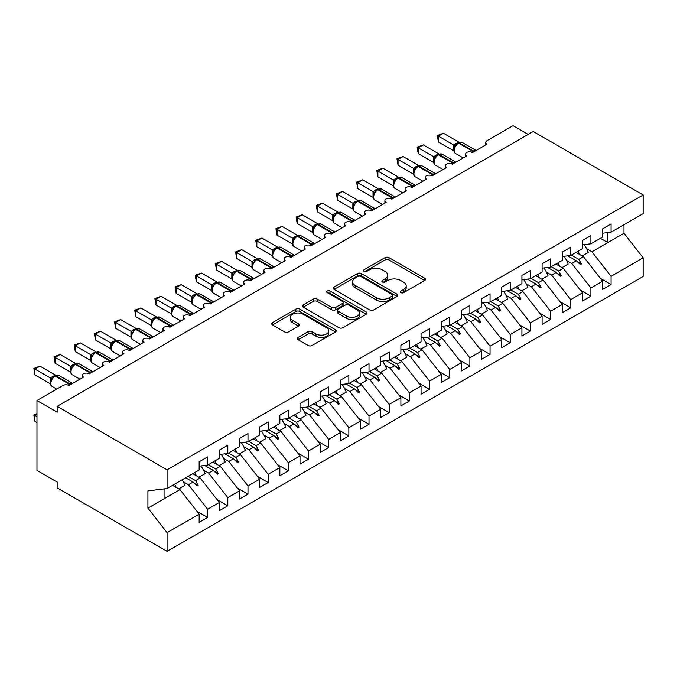 <?xml version="1.0" encoding="UTF-8"?>
<svg xmlns="http://www.w3.org/2000/svg" width="677" height="677" viewBox="0 0 677 677"><rect width="100%" height="100%" fill="white"/><g stroke="black" fill="none" stroke-linecap="round" stroke-linejoin="round"><path stroke-width="1.02" d="M400.835 292.65A1.963 1.134 0 0 0 403.61 292.65L424.648 280.498A2.801 1.616 0 0 0 425.469 279.356A2.801 1.616 0 0 0 424.648 278.213L389.004 257.641A2.801 1.616 0 0 0 385.044 257.641L364.006 269.784A1.963 1.134 0 0 0 363.439 270.58A1.963 1.134 0 0 0 364.006 271.384A1.963 1.134 0 0 0 366.782 271.384L369.507 269.81A8.962 5.171 0 0 1 382.175 269.81L385.145 271.528A8.962 5.171 0 0 1 387.769 275.184A8.962 5.171 0 0 1 385.145 278.839L382.42 280.413A1.963 1.134 0 0 0 381.853 281.217A1.963 1.134 0 0 0 382.42 282.013A1.963 1.134 0 0 0 385.196 282.013L387.921 280.447A8.962 5.171 0 0 1 400.589 280.447L403.56 282.157A8.962 5.171 0 0 1 406.183 285.812A8.962 5.171 0 0 1 403.56 289.477L400.835 291.042A1.963 1.134 0 0 0 400.268 291.846A1.963 1.134 0 0 0 400.835 292.65L400.835 291.042M298.125 337.434A2.801 1.616 0 0 0 297.305 338.576A2.801 1.616 0 0 0 298.125 339.719L308.12 345.49A2.801 1.616 0 0 0 312.08 345.49L335.445 332.001A2.801 1.616 0 0 0 336.266 330.858A2.801 1.616 0 0 0 335.445 329.716L299.809 309.135A2.801 1.616 0 0 0 295.849 309.135L272.484 322.624A2.801 1.616 0 0 0 271.663 323.767A2.801 1.616 0 0 0 272.484 324.909L284.56 331.882A2.801 1.616 0 0 0 288.52 331.882L298.523 326.111A2.801 1.616 0 0 0 299.336 324.968A2.801 1.616 0 0 0 298.523 323.826L292.532 320.365A7.489 4.324 0 0 1 290.34 317.31A7.489 4.324 0 0 1 294.96 313.316A7.489 4.324 0 0 1 303.127 314.255L326.585 327.795A7.489 4.324 0 0 1 328.777 330.858A7.489 4.324 0 0 1 324.156 334.853A7.489 4.324 0 0 1 315.99 333.913L312.08 331.654A2.801 1.616 0 0 0 308.12 331.654L298.125 337.434L298.125 339.719M602.606 233.227L611.077 232.169L643.15 213.653L643.15 194.959L533.214 131.49L57.147 406.335L57.147 412.166L36.973 400.513L62.995 385.492A4.282 2.471 180 0 1 69.046 385.492L83.576 377.106A4.282 2.471 0 0 1 82.323 375.363A4.282 2.471 0 0 1 83.381 373.729A4.282 2.471 180 0 1 89.22 373.848L103.742 365.462A4.282 2.471 0 0 1 102.489 363.71A4.282 2.471 0 0 1 103.547 362.085A4.282 2.471 180 0 1 109.395 362.203L123.916 353.817A4.282 2.471 0 0 1 122.664 352.065A4.282 2.471 0 0 1 123.722 350.441A4.282 2.471 180 0 1 129.569 350.551L144.091 342.164A4.282 2.471 0 0 1 142.839 340.421A4.282 2.471 0 0 1 143.896 338.796A4.282 2.471 180 0 1 149.735 338.906L164.266 330.52A4.282 2.471 0 0 1 163.005 328.777A4.282 2.471 0 0 1 164.071 327.152A4.282 2.471 180 0 1 169.91 327.262L184.432 318.875A4.282 2.471 0 0 1 183.179 317.132A4.282 2.471 0 0 1 184.237 315.499A4.282 2.471 180 0 1 190.085 315.617L204.606 307.231A4.282 2.471 0 0 1 203.354 305.479A4.282 2.471 0 0 1 204.412 303.855A4.282 2.471 180 0 1 210.251 303.965L224.781 295.587A4.282 2.471 0 0 1 223.528 293.835A4.282 2.471 0 0 1 224.586 292.21A4.282 2.471 180 0 1 230.425 292.32L244.947 283.934A4.282 2.471 0 0 1 243.695 282.191A4.282 2.471 0 0 1 244.752 280.566A4.282 2.471 180 0 1 250.6 280.676L265.122 272.289A4.282 2.471 0 0 1 263.869 270.546A4.282 2.471 0 0 1 264.927 268.913A4.282 2.471 180 0 1 270.775 269.031L285.296 260.645A4.282 2.471 0 0 1 284.044 258.893A4.282 2.471 0 0 1 285.102 257.268A4.282 2.471 180 0 1 290.941 257.387L305.471 249.001A4.282 2.471 0 0 1 304.21 247.249A4.282 2.471 0 0 1 305.276 245.624A4.282 2.471 180 0 1 311.115 245.734L325.637 237.348A4.282 2.471 0 0 1 324.385 235.604A4.282 2.471 0 0 1 325.442 233.98A4.282 2.471 180 0 1 331.29 234.09L345.812 225.703A4.282 2.471 0 0 1 344.559 223.96A4.282 2.471 0 0 1 345.617 222.335A4.282 2.471 180 0 1 351.456 222.445L365.986 214.059A4.282 2.471 0 0 1 364.734 212.316A4.282 2.471 0 0 1 365.792 210.682A4.282 2.471 180 0 1 371.631 210.801L386.152 202.415A4.282 2.471 0 0 1 384.9 200.663A4.282 2.471 0 0 1 385.958 199.038A4.282 2.471 180 0 1 391.805 199.148L406.327 190.77A4.282 2.471 0 0 1 405.074 189.018A4.282 2.471 0 0 1 406.132 187.394A4.282 2.471 180 0 1 411.98 187.504L426.502 179.117A4.282 2.471 0 0 1 425.249 177.374A4.282 2.471 0 0 1 426.307 175.749A4.282 2.471 180 0 1 432.146 175.859L446.676 167.473A4.282 2.471 0 0 1 445.424 165.73A4.282 2.471 0 0 1 446.481 164.096A4.282 2.471 180 0 1 452.321 164.215L466.842 155.828A4.282 2.471 0 0 1 465.59 154.077A4.282 2.471 0 0 1 466.648 152.452A4.282 2.471 180 0 1 472.495 152.562L487.017 144.184A4.282 2.471 0 0 1 485.764 142.432A4.282 2.471 0 0 1 487.017 140.689L513.039 125.66L528.17 134.401M643.15 194.959L167.084 469.813L57.147 406.335M369.701 309.939A2.801 1.616 0 0 0 373.662 309.939L397.027 296.45A2.801 1.616 0 0 0 397.848 295.307A2.801 1.616 0 0 0 397.027 294.165L361.383 273.584A2.801 1.616 0 0 0 357.422 273.584L334.057 287.073A2.801 1.616 0 0 0 333.245 288.216A2.801 1.616 0 0 0 334.057 289.358L369.701 309.939M328.015 293.073A1.963 1.134 0 0 1 330.004 293.344L330.004 291.017L366.24 311.936A2.801 1.616 0 0 1 367.061 313.079A2.801 1.616 0 0 1 366.24 314.221L342.875 327.71A2.801 1.616 0 0 1 338.915 327.71L303.271 307.138L303.271 304.853A2.801 1.616 0 0 0 302.45 305.996A2.801 1.616 0 0 0 303.271 307.138M303.271 304.853L313.273 299.073A2.801 1.616 0 0 1 317.234 299.073L331.688 307.426A2.801 1.616 0 0 0 335.648 307.426L342.274 303.592A2.801 1.616 0 0 0 343.095 302.45A2.801 1.616 0 0 0 342.274 301.307L327.228 292.616A1.963 1.134 0 0 1 326.652 291.821A1.963 1.134 0 0 1 327.863 290.772A1.963 1.134 0 0 1 330.004 291.017M167.084 469.813L167.084 488.506L199.156 469.99L199.156 461.773L207.636 456.882L207.636 465.099L199.156 466.148M196.922 511.262L207.636 517.448L207.636 509.239L219.331 502.478L200.172 477.962L192.759 473.688M183.272 481.719L188.468 484.724L207.636 509.239M207.636 465.099L219.331 458.337L219.331 450.129L227.802 445.238L227.802 453.446L219.331 454.504M217.089 499.618L227.802 505.804L227.802 497.587L239.506 490.833L220.338 466.318L212.925 462.036M203.439 470.066L208.643 473.071L227.802 497.587M227.802 453.446L239.506 446.693L239.506 438.484L247.977 433.593L247.977 441.802L239.506 442.86M237.263 487.965L247.977 494.151L247.977 485.942L259.68 479.189L240.513 454.673L233.1 450.391M223.613 458.422L228.809 461.426L247.977 485.942M247.977 441.802L259.68 435.049L259.68 426.84L268.151 421.949L268.151 430.157L259.68 431.215M257.438 476.32L268.151 482.506L268.151 474.298L279.846 467.545L260.687 443.029L253.274 438.747M243.788 446.778L248.984 449.782L268.151 474.298M268.151 430.157L279.846 423.404L279.846 415.187L288.317 410.296L288.317 418.513L279.846 419.562M277.612 464.676L288.317 470.862L288.317 462.653L300.021 455.892L280.853 431.376L273.44 427.102M263.954 435.133L269.158 438.137L288.317 462.653M288.317 418.513L300.021 411.751L300.021 403.543L308.492 398.651L308.492 406.86L300.021 407.918M297.778 453.031L308.492 459.218L308.492 451L320.196 444.247L301.028 419.732L293.615 415.45M284.128 423.489L289.333 426.485L308.492 451M308.492 406.86L320.196 400.107L320.196 391.898L328.667 387.007L328.667 395.216L320.196 396.273M317.953 441.387L328.667 447.565L328.667 439.356L340.362 432.603L321.203 408.087L313.789 403.805M304.303 411.836L309.499 414.84L328.667 439.356M328.667 395.216L340.362 388.463L340.362 380.254L348.841 375.363L348.841 383.571L340.362 384.629M338.128 429.734L348.841 435.92L348.841 427.712L360.536 420.959L341.377 396.443L333.964 392.161M324.478 400.192L329.674 403.196L348.841 427.712M348.841 383.571L360.536 376.818L360.536 368.601L369.007 363.71L369.007 371.927L360.536 372.976M358.294 418.09L369.007 424.276L369.007 416.067L380.711 409.306L361.543 384.798L354.13 380.516M344.644 388.547L349.848 391.551L369.007 416.067M369.007 371.927L380.711 365.174L380.711 356.957L389.182 352.065L389.182 360.274L380.711 361.332M378.468 406.445L389.182 412.632L389.182 404.414L400.886 397.661L381.718 373.145L374.305 368.863M364.818 376.903L370.014 379.899L389.182 404.414M389.182 360.274L400.886 353.521L400.886 345.312L409.357 340.421L409.357 348.63L400.886 349.687M398.643 394.801L409.357 400.979L409.357 392.77L421.052 386.017L401.893 361.501L394.479 357.219M384.993 365.25L390.189 368.254L409.357 392.77M409.357 348.63L421.052 341.877L421.052 333.668L429.523 328.777L429.523 336.985L421.052 338.043M418.818 383.148L429.523 389.334L429.523 381.126L441.226 374.373L422.059 349.857L414.646 345.575M405.159 353.606L410.364 356.61L429.523 381.126M429.523 336.985L441.226 330.232L441.226 322.024L449.697 317.132L449.697 325.341L441.226 326.399M438.984 371.504L449.697 377.69L449.697 369.481L461.401 362.728L442.233 338.212L434.82 333.93M425.334 341.961L430.538 344.965L449.697 369.481M449.697 325.341L461.401 318.588L461.401 310.371L469.872 305.479L469.872 313.696L461.401 314.746M459.158 359.859L469.872 366.045L469.872 357.837L481.567 351.075L462.408 326.559L454.995 322.286M445.508 330.317L450.704 333.321L469.872 357.837M469.872 313.696L481.567 306.935L481.567 298.726L490.046 293.835L490.046 302.044L481.567 303.101M479.333 348.215L490.046 354.401L490.046 346.184L501.742 339.431L482.583 314.915L475.169 310.633M465.683 318.672L470.879 321.668L490.046 346.184M490.046 302.044L501.742 295.29L501.742 287.082L510.213 282.191L510.213 290.399L501.742 291.457M499.499 336.571L510.213 342.748L510.213 334.54L521.916 327.786L502.749 303.271L495.336 298.989M485.849 307.019L491.053 310.024L510.213 334.54M510.213 290.399L521.916 283.646L521.916 275.437L530.387 270.546L530.387 278.755L521.916 279.813M519.674 324.918L530.387 331.104L530.387 322.895L542.091 316.142L522.923 291.626L515.51 287.344M506.024 295.375L511.22 298.379L530.387 322.895M530.387 278.755L542.091 272.002L542.091 263.785L550.562 258.893L550.562 267.11L542.091 268.16M539.848 313.273L550.562 319.459L550.562 311.251L562.257 304.489L543.098 279.973L535.685 275.7M526.198 283.731L531.394 286.735L550.562 311.251M550.562 267.11L562.257 260.349L562.257 252.14L570.728 247.249L570.728 255.457L562.257 256.515M560.023 301.629L570.728 307.815L570.728 299.598L582.432 292.845L563.264 268.329L555.851 264.047M546.364 272.086L551.569 275.082L570.728 299.598M570.728 255.457L582.432 248.704L582.432 240.496L590.903 235.604L590.903 243.813L582.432 244.871M580.189 289.984L590.903 296.162L590.903 287.953L602.606 281.2L602.606 289.409L611.077 284.518L611.077 276.309L643.15 257.793L643.15 276.487L167.084 551.34L57.147 487.863L57.147 482.041L36.973 470.397L36.973 400.513M566.539 260.433L571.743 263.438L590.903 287.953M611.077 232.169L611.077 223.96L602.606 228.851L602.606 237.06L590.903 243.813M600.364 278.332L611.077 284.518M586.714 248.789L591.91 251.793L611.077 276.309M167.084 488.506L147.924 490.893L147.924 508.131L179.997 489.615L172.584 485.333M179.997 489.615L199.156 514.131L199.156 522.339L207.636 517.448M227.802 505.804L219.331 510.695L219.331 502.478M247.977 494.151L239.506 499.042L239.506 490.833M268.151 482.506L259.68 487.398L259.68 479.189M288.317 470.862L279.846 475.753L279.846 467.545M308.492 459.218L300.021 464.109L300.021 455.892M328.667 447.565L320.196 452.456L320.196 444.247M348.841 435.92L340.362 440.812L340.362 432.603M369.007 424.276L360.536 429.167L360.536 420.959M389.182 412.632L380.711 417.523L380.711 409.306M409.357 400.979L400.886 405.878L400.886 397.661M429.523 389.334L421.052 394.226L421.052 386.017M449.697 377.69L441.226 382.581L441.226 374.373M469.872 366.045L461.401 370.937L461.401 362.728M490.046 354.401L481.567 359.292L481.567 351.075M510.213 342.748L501.742 347.639L501.742 339.431M530.387 331.104L521.916 335.995L521.916 327.786M550.562 319.459L542.091 324.351L542.091 316.142M570.728 307.815L562.257 312.706L562.257 304.489M590.903 296.162L582.432 301.053L582.432 292.845M147.924 508.131L167.084 532.647L199.156 514.131M167.084 532.647L167.084 551.34M188.468 484.724L193.08 482.058L197.134 485.874L198.141 485.299L195.56 480.628L200.172 477.962M188.147 476.346L195.56 480.628M185.667 477.776L193.08 482.058M208.643 473.071L213.255 470.413L217.309 474.23L218.316 473.646L215.726 468.983L220.338 466.318M208.313 464.701L215.726 468.983M204.682 465.463L213.255 470.413M228.809 461.426L233.421 458.761L237.475 462.586L238.482 462.002L235.901 457.33L240.513 454.673M228.487 453.057L235.901 457.33M224.857 453.818L233.421 458.761M248.984 449.782L253.596 447.116L257.649 450.941L258.656 450.357L256.075 445.686L260.687 443.029M248.662 441.404L256.075 445.686M245.023 442.174L253.596 447.116M269.158 438.137L273.77 435.472L277.824 439.297L278.831 438.713L276.25 434.042L280.853 431.376M268.828 429.76L276.25 434.042M265.198 430.521L273.77 435.472M289.333 426.485L293.945 423.827L297.99 427.644L299.006 427.069L296.416 422.397L301.028 419.732M289.003 418.115L296.416 422.397M285.372 418.877L293.945 423.827M309.499 414.84L314.111 412.183L318.165 416L319.172 415.416L316.591 410.753L321.203 408.087M309.177 406.471L316.591 410.753M305.539 407.232L314.111 412.183M329.674 403.196L334.286 400.53L338.339 404.355L339.346 403.771L336.765 399.1L341.377 396.443M329.352 394.826L336.765 399.1M325.713 395.588L334.286 400.53M349.848 391.551L354.46 388.886L358.514 392.711L359.521 392.127L356.931 387.456L361.543 384.798M349.518 383.174L356.931 387.456M345.888 383.935L354.46 388.886M370.014 379.899L374.626 377.241L378.68 381.058L379.687 380.482L377.106 375.811L381.718 373.145M369.693 371.529L377.106 375.811M366.062 372.291L374.626 377.241M390.189 368.254L394.801 365.597L398.855 369.414L399.862 368.83L397.281 364.167L401.893 361.501M389.867 359.885L397.281 364.167M386.228 360.646L394.801 365.597M410.364 356.61L414.976 353.944L419.029 357.769L420.036 357.185L417.455 352.514L422.059 349.857M410.034 348.24L417.455 352.514M406.403 349.002L414.976 353.944M430.538 344.965L435.15 342.3L439.195 346.125L440.211 345.541L437.621 340.87L442.233 338.212M430.208 336.587L437.621 340.87M426.578 337.349L435.15 342.3M450.704 333.321L455.316 330.655L459.37 334.48L460.377 333.896L457.796 329.225L462.408 326.559M450.383 324.943L457.796 329.225M446.752 325.705L455.316 330.655M470.879 321.668L475.491 319.011L479.544 322.827L480.552 322.244L477.97 317.581L482.583 314.915M470.557 313.299L477.97 317.581M466.918 314.06L475.491 319.011M491.053 310.024L495.666 307.366L499.719 311.183L500.726 310.599L498.137 305.936L502.749 303.271M490.723 301.654L498.137 305.936M487.093 302.416L495.666 307.366M511.22 298.379L515.832 295.714L519.885 299.539L520.892 298.955L518.311 294.283L522.923 291.626M510.898 290.01L518.311 294.283M507.268 290.772L515.832 295.714M531.394 286.735L536.006 284.069L540.06 287.894L541.067 287.31L538.486 282.639L543.098 279.973M531.073 278.357L538.486 282.639M527.434 279.119L536.006 284.069M551.569 275.082L556.181 272.425L560.234 276.241L561.241 275.666L558.66 270.995L563.264 268.329M551.247 266.713L558.66 270.995M547.608 267.474L556.181 272.425M571.743 263.438L576.355 260.78L580.401 264.597L581.416 264.013L578.827 259.35L583.439 256.685L602.606 281.2M571.413 255.068L578.827 259.35M583.439 256.685L576.025 252.403M567.783 255.83L576.355 260.78M591.91 251.793L623.982 233.277L643.15 257.793M600.431 238.312L607.844 242.594L607.844 232.575M623.982 224.713L623.982 233.277M164.062 498.814L164.062 488.879M577.219 261.593L581.416 264.013M557.044 273.237L561.241 275.666M536.878 284.89L541.067 287.31M516.703 296.534L520.892 298.955M496.529 308.179L500.726 310.599M476.354 319.823L480.552 322.244M456.188 331.476L460.377 333.896M436.013 343.121L440.211 345.541M415.839 354.765L420.036 357.185M395.673 366.409L399.862 368.83M375.498 378.054L379.687 380.482M355.323 389.707L359.521 392.127M335.149 401.351L339.346 403.771M314.983 412.995L319.172 415.416M294.808 424.64L299.006 427.069M274.634 436.293L278.831 438.713M254.467 447.937L258.656 450.357M234.293 459.581L238.482 462.002M214.118 471.226L218.316 473.646M193.944 482.87L198.141 485.299M401.622 292.921L403.56 291.804A8.962 5.171 0 0 0 406.183 288.148L406.183 285.812M387.769 275.184L387.769 277.511A8.962 5.171 0 0 1 385.145 281.175L383.207 282.292M424.614 280.523L389.004 259.968A2.801 1.616 0 0 0 385.044 259.968L364.793 271.663M396.993 296.467L361.383 275.911A2.801 1.616 0 0 0 357.422 275.911L334.099 289.384M392.076 296.103A1.963 1.134 0 0 0 392.652 295.307A1.963 1.134 0 0 0 392.076 294.503L360.79 276.444A1.963 1.134 0 0 0 358.023 276.444L355.146 278.103A8.962 5.171 0 0 0 352.522 281.759A8.962 5.171 0 0 0 355.146 285.415L376.53 297.762A8.962 5.171 0 0 0 389.207 297.762L392.076 296.103L392.076 298.43A1.963 1.134 0 0 0 392.652 297.635L392.652 295.307M352.522 281.759L352.522 284.086A8.962 5.171 0 0 0 355.146 287.742L355.146 285.415M392.076 298.43L389.207 300.089A8.962 5.171 0 0 1 376.53 300.089L355.146 287.742M303.313 307.155L313.273 301.409L313.273 299.073M343.095 302.45L343.095 304.777A2.801 1.616 0 0 1 342.274 305.919L335.648 309.753A2.801 1.616 0 0 1 331.688 309.753L317.234 301.409A2.801 1.616 0 0 0 313.273 301.409M330.004 293.344L366.198 314.246M346.683 316.083A7.489 4.324 0 0 0 354.85 317.022A7.489 4.324 0 0 0 359.47 313.019A7.489 4.324 0 0 0 357.278 309.964L349.01 305.192A2.801 1.616 0 0 0 345.05 305.192L338.415 309.025A2.801 1.616 0 0 0 337.595 310.168A2.801 1.616 0 0 0 338.415 311.31L346.683 316.083L346.683 318.41A7.489 4.324 0 0 0 354.85 319.349A7.489 4.324 0 0 0 359.47 315.355L359.47 313.019M337.595 310.168L337.595 312.495A2.801 1.616 0 0 0 338.415 313.637L338.415 311.31M346.683 318.41L338.415 313.637M328.777 330.858L328.777 333.186A7.489 4.324 0 0 1 324.156 337.18A7.489 4.324 0 0 1 315.99 336.241L312.08 333.989A2.801 1.616 0 0 0 308.12 333.989L298.159 339.736M290.34 317.31L290.34 319.637A7.489 4.324 0 0 0 292.532 322.701L292.532 320.365M298.481 326.136L292.532 322.701M335.411 332.018L299.809 311.462A2.801 1.616 0 0 0 295.849 311.462L272.518 324.935M438.4 141.967L437.291 135.502L438.4 136.145L443.443 133.234L458.845 142.119L453.802 145.039L438.4 136.145L438.4 141.967L453.708 150.81L453.708 144.98M458.515 142.745L462.298 142.508A6.135 3.537 120 0 0 459.226 142.813A1.43 0.821 -120 0 0 458.515 142.745L457.914 143.092A1.43 0.821 60 0 0 457.72 143.296L454.479 147.231A3.14 2.276 18 0 0 453.7 145.022M455.477 146.122L453.802 145.039M437.291 135.502L443.443 133.234M577.98 251.277A22.823 13.176 60 0 1 579.681 254.518M584.251 244.642A22.823 13.176 60 0 1 588.338 252.411L582.186 255.957M557.806 262.921A22.823 13.176 60 0 1 559.507 266.163M564.085 256.287A22.823 13.176 60 0 1 568.164 264.055L562.012 267.61M556.096 263.912A19.396 11.196 60 0 1 556.342 264.335M537.64 274.566A22.823 13.176 60 0 1 539.341 277.807M543.91 267.94A22.823 13.176 60 0 1 547.998 275.7L541.845 279.254M535.922 275.556A19.396 11.196 60 0 1 536.167 275.979M517.465 286.219A22.823 13.176 60 0 1 519.166 289.451M523.736 279.584A22.823 13.176 60 0 1 527.823 287.344L521.671 290.898M515.756 287.2A19.396 11.196 60 0 1 515.992 287.623M497.29 297.863A22.823 13.176 60 0 1 498.991 301.104M503.561 291.228A22.823 13.176 60 0 1 507.648 298.997L501.496 302.543M418.234 153.611L417.125 147.154L418.234 147.789L423.269 144.878L438.671 153.772L433.627 156.683L418.234 147.789L418.234 153.611L433.542 162.455L433.542 156.632M438.341 154.39L442.123 154.153A6.135 3.537 120 0 0 439.06 154.458A1.43 0.821 -120 0 0 438.341 154.39L437.74 154.737A1.43 0.821 60 0 0 437.545 154.94L434.304 158.875A3.14 2.276 18 0 0 433.525 156.666M435.303 157.766L433.627 156.683M417.125 147.154L423.269 144.878M398.059 165.264L396.95 158.799L398.059 159.433L403.103 156.522L418.504 165.416L413.452 168.328L398.059 159.433L398.059 165.264L413.368 174.099L413.368 168.277M418.174 166.034L421.949 165.797A6.135 3.537 120 0 0 418.885 166.102A1.43 0.821 -120 0 0 418.174 166.034L417.565 166.381A1.43 0.821 60 0 0 417.37 166.584L414.138 170.528C413.114 173.676 413.478 175.758 415.213 176.773L422.888 181.208M415.136 169.411L413.452 168.328M396.95 158.799L403.103 156.522M377.884 176.909L376.776 170.443L377.884 171.086L382.928 168.175L398.33 177.061L393.286 179.972L377.884 171.086L377.884 176.909L393.193 185.743L393.193 179.921M398 177.679L401.783 177.45A6.135 3.537 120 0 0 398.711 177.755A1.43 0.821 -120 0 0 398 177.679L397.399 178.034A1.43 0.821 60 0 0 397.204 178.229L393.963 182.172C392.948 185.32 393.303 187.402 395.038 188.418L402.713 192.852M394.962 181.055L393.286 179.972M376.776 170.443L382.928 168.175M357.71 188.553L356.601 182.088L357.71 182.731L362.754 179.82L378.155 188.705L373.112 191.625L357.71 182.731L357.71 188.553L373.019 197.388L373.019 191.566M377.825 189.323L381.608 189.095A6.135 3.537 120 0 0 378.545 189.399A1.43 0.821 -120 0 0 377.825 189.323L377.224 189.678A1.43 0.821 60 0 0 377.03 189.882L373.789 193.817A3.14 2.276 18 0 0 373.01 191.608M374.787 192.708L373.112 191.625M356.601 182.088L362.754 179.82M477.124 309.507A22.823 13.176 60 0 1 478.825 312.749M483.395 302.873A22.823 13.176 60 0 1 487.474 310.641L481.322 314.196M475.406 310.498A19.396 11.196 60 0 1 475.652 310.921M337.544 200.197L336.435 193.74L337.544 194.375L342.587 191.464L357.989 200.358L352.937 203.269L337.544 194.375L337.544 200.197L352.852 209.041L352.852 203.218M357.659 200.976L361.433 200.739A6.135 3.537 120 0 0 358.37 201.044A1.43 0.821 -120 0 0 357.659 200.976L357.05 201.323A1.43 0.821 60 0 0 356.855 201.526L353.614 205.461A3.14 2.276 18 0 0 352.835 203.252M354.613 204.352L352.937 203.269M336.435 193.74L342.587 191.464M456.95 321.152A22.823 13.176 60 0 1 458.651 324.393M463.22 314.526A22.823 13.176 60 0 1 467.308 322.286L461.155 325.84M455.24 322.142A19.396 11.196 60 0 1 455.477 322.565M317.369 211.85L316.261 205.385L317.369 206.02L322.413 203.108L337.815 212.003L332.771 214.914L317.369 206.02L317.369 211.85L332.678 220.685L332.678 214.863M337.484 212.62L341.267 212.383A6.135 3.537 120 0 0 338.195 212.688A1.43 0.821 -120 0 0 337.484 212.62L336.875 212.967A1.43 0.821 60 0 0 336.681 213.17L333.448 217.105C332.432 220.262 332.788 222.344 334.523 223.359L342.198 227.794M334.446 215.997L332.771 214.914M316.261 205.385L322.413 203.108M436.775 332.796A22.823 13.176 60 0 1 438.476 336.037M443.046 326.17A22.823 13.176 60 0 1 447.133 333.93L440.981 337.484M435.066 333.786A19.396 11.196 60 0 1 435.311 334.21M297.195 223.495L296.086 217.029L297.195 217.672L302.238 214.761L317.64 223.647L312.596 226.558L297.195 217.672L297.195 223.495L312.503 232.329L312.503 226.507M317.31 224.265L321.093 224.036A6.135 3.537 120 0 0 318.021 224.332A1.43 0.821 -120 0 0 317.31 224.265L316.709 224.612A1.43 0.821 60 0 0 316.514 224.815L313.273 228.758C312.258 231.906 312.613 233.988 314.356 235.004L322.024 239.438M314.272 227.641L312.596 226.558M296.086 217.029L302.238 214.761M416.6 344.449A22.823 13.176 60 0 1 418.301 347.682M422.88 337.815A22.823 13.176 60 0 1 426.959 345.583L420.806 349.129M414.891 345.431A19.396 11.196 60 0 1 415.136 345.854M277.028 235.139L275.92 228.674L277.028 229.317L282.064 226.406L297.465 235.291L292.422 238.211L277.028 229.317L277.028 235.139L292.337 243.974L292.337 238.152M297.135 235.909L300.918 235.681A6.135 3.537 120 0 0 297.855 235.985A1.43 0.821 -120 0 0 297.135 235.909L296.534 236.265A1.43 0.821 60 0 0 296.34 236.468L293.099 240.403A3.14 2.276 18 0 0 292.32 238.194M294.097 239.294L292.422 238.211M275.92 228.674L282.064 226.406M396.434 356.094A22.823 13.176 60 0 1 398.135 359.335M402.705 349.459A22.823 13.176 60 0 1 406.792 357.228L400.64 360.773M256.854 246.783L255.745 240.318L256.854 240.961L261.897 238.05L277.299 246.936L272.247 249.855L256.854 240.961L256.854 246.783L272.162 255.627L272.162 249.796M276.969 247.562L280.743 247.325A6.135 3.537 120 0 0 277.68 247.63A1.43 0.821 -120 0 0 276.969 247.562L276.36 247.909A1.43 0.821 60 0 0 276.165 248.112L272.924 252.047A3.14 2.276 18 0 0 272.146 249.838M273.931 250.939L272.247 249.855M255.745 240.318L261.897 238.05M376.26 367.738A22.823 13.176 60 0 1 377.961 370.979M382.53 361.103A22.823 13.176 60 0 1 386.618 368.872L380.466 372.426M374.55 368.728A19.396 11.196 60 0 1 374.787 369.151M236.679 258.428L235.571 251.971L236.679 252.606L241.723 249.695L257.125 258.589L252.081 261.5L236.679 252.606L236.679 258.428L251.988 267.271L251.988 261.449M256.795 259.206L260.577 258.969A6.135 3.537 120 0 0 257.505 259.274A1.43 0.821 -120 0 0 256.795 259.206L256.194 259.553A1.43 0.821 60 0 0 255.999 259.756L252.758 263.692C251.742 266.84 252.098 268.93 253.833 269.945L261.508 274.38M253.757 262.583L252.081 261.5M235.571 251.971L241.723 249.695M356.085 379.382A22.823 13.176 60 0 1 357.786 382.623M362.356 372.756A22.823 13.176 60 0 1 366.443 380.516L360.291 384.071M354.376 380.372A19.396 11.196 60 0 1 354.621 380.796M216.505 270.081L215.396 263.615L216.505 264.258L221.548 261.339L236.95 270.233L231.906 273.144L216.505 264.258L216.505 270.081L231.813 278.916L231.813 273.093M236.62 270.851L240.403 270.622A6.135 3.537 120 0 0 237.339 270.918A1.43 0.821 -120 0 0 236.62 270.851L236.019 271.198A1.43 0.821 60 0 0 235.824 271.401L232.583 275.344C231.568 278.492 231.932 280.574 233.667 281.59L241.342 286.024M233.582 274.227L231.906 273.144M215.396 263.615L221.548 261.339M335.919 391.035A22.823 13.176 60 0 1 337.62 394.268M342.19 384.401A22.823 13.176 60 0 1 346.269 392.161L340.116 395.715M334.201 392.017A19.396 11.196 60 0 1 334.446 392.44M196.338 281.725L195.23 275.26L196.338 275.903L201.382 272.992L216.784 281.877L211.732 284.789L196.338 275.903L196.338 281.725L211.647 290.56L211.647 284.738M216.454 282.495L220.228 282.267A6.135 3.537 120 0 0 217.165 282.571A1.43 0.821 -120 0 0 216.454 282.495L215.845 282.851A1.43 0.821 60 0 0 215.65 283.045L212.409 286.989A3.14 2.276 18 0 0 211.63 284.78M213.407 285.872L211.732 284.789M195.23 275.26L201.382 272.992M315.744 402.68A22.823 13.176 60 0 1 317.445 405.921M322.015 396.045A22.823 13.176 60 0 1 326.102 403.814L319.95 407.359M176.164 293.369L175.055 286.904L176.164 287.547L181.208 284.636L196.609 293.522L191.557 296.441L176.164 287.547L176.164 293.369L191.473 302.204L191.473 296.382M196.279 294.148L200.062 293.911A6.135 3.537 120 0 0 196.99 294.216A1.43 0.821 -120 0 0 196.279 294.148L195.67 294.495A1.43 0.821 60 0 0 195.475 294.698L192.243 298.633A3.14 2.276 18 0 0 191.456 296.424M193.241 297.525L191.557 296.441M175.055 286.904L181.208 284.636M295.57 414.324A22.823 13.176 60 0 1 297.271 417.565M301.84 407.689A22.823 13.176 60 0 1 305.928 415.458L299.776 419.012M293.86 415.314A19.396 11.196 60 0 1 294.106 415.737M155.989 305.014L154.881 298.557L155.989 299.192L161.033 296.281L176.435 305.175L171.391 308.086L155.989 299.192L155.989 305.014L171.298 313.857L171.298 308.035M176.105 305.792L179.887 305.555A6.135 3.537 120 0 0 176.815 305.86A1.43 0.821 -120 0 0 176.105 305.792L175.504 306.139A1.43 0.821 60 0 0 175.309 306.342L172.068 310.278C171.053 313.426 171.408 315.516 173.151 316.531L180.818 320.957M173.067 309.169L171.391 308.086M154.881 298.557L161.033 296.281M275.395 425.968A22.823 13.176 60 0 1 277.096 429.21M281.674 419.342A22.823 13.176 60 0 1 285.753 427.102L279.601 430.657M273.686 426.959A19.396 11.196 60 0 1 273.931 427.382M135.823 316.667L134.715 310.201L135.823 310.836L140.858 307.925L156.26 316.819L151.216 319.73L135.823 310.836L135.823 316.667L151.132 325.502L151.132 319.679M155.93 317.437L159.713 317.2A6.135 3.537 120 0 0 156.649 317.505A1.43 0.821 -120 0 0 155.93 317.437L155.329 317.784A1.43 0.821 60 0 0 155.135 317.987L151.893 321.922C150.878 325.078 151.242 327.16 152.977 328.176L160.652 332.61M152.892 320.813L151.216 319.73M134.715 310.201L140.858 307.925M255.229 437.613A22.823 13.176 60 0 1 256.93 440.854M261.5 430.987A22.823 13.176 60 0 1 265.587 438.747L259.435 442.301M253.511 438.603A19.396 11.196 60 0 1 253.757 439.026M115.649 328.311L114.54 321.846L115.649 322.489L120.692 319.578L136.094 328.463L131.042 331.375L115.649 322.489L115.649 328.311L130.957 337.146L130.957 331.324M135.764 329.081L139.538 328.853A6.135 3.537 120 0 0 136.475 329.157A1.43 0.821 -120 0 0 135.764 329.081L135.155 329.428A1.43 0.821 60 0 0 134.96 329.631L131.719 333.575A3.14 2.276 18 0 0 130.94 331.366M132.726 332.458L131.042 331.375M114.54 321.846L120.692 319.578M235.054 449.266A22.823 13.176 60 0 1 236.755 452.498M241.325 442.631A22.823 13.176 60 0 1 245.412 450.4L239.26 453.945M233.345 450.247A19.396 11.196 60 0 1 233.582 450.67M95.474 339.956L94.365 333.49L95.474 334.133L100.518 331.222L115.919 340.108L110.876 343.027L95.474 334.133L95.474 339.956L110.783 348.79L110.783 342.968M115.589 340.726L119.372 340.497A6.135 3.537 120 0 0 116.3 340.802A1.43 0.821 -120 0 0 115.589 340.726L114.988 341.081A1.43 0.821 60 0 0 114.794 341.284L111.553 345.219A3.14 2.276 18 0 0 110.774 343.011M112.551 344.111L110.876 343.027M94.365 333.49L100.518 331.222M214.88 460.91A22.823 13.176 60 0 1 216.581 464.151M221.151 454.275A22.823 13.176 60 0 1 225.238 462.044L219.086 465.598M75.299 351.6L74.191 345.135L75.299 345.778L80.343 342.867L95.745 351.761L90.701 354.672L75.299 345.778L75.299 351.6L90.608 360.443L90.608 354.621M95.415 352.378L99.197 352.142A6.135 3.537 120 0 0 96.134 352.446A1.43 0.821 -120 0 0 95.415 352.378L94.814 352.725A1.43 0.821 60 0 0 94.619 352.929L91.378 356.864C90.363 360.012 90.726 362.093 92.461 363.117L100.137 367.543M92.377 355.755L90.701 354.672M74.191 345.135L80.343 342.867M194.714 472.554A22.823 13.176 60 0 1 196.415 475.796M200.984 465.92A22.823 13.176 60 0 1 205.063 473.688L198.911 477.243M192.996 473.545A19.396 11.196 60 0 1 193.241 473.968M55.133 363.244L54.025 356.787L55.133 357.422L60.177 354.511L75.579 363.405L70.526 366.316L55.133 357.422L55.133 363.244L70.442 372.088L70.442 366.265M75.249 364.023L79.023 363.786A6.135 3.537 120 0 0 75.959 364.091A1.43 0.821 -120 0 0 75.249 364.023L74.639 364.37A1.43 0.821 60 0 0 74.445 364.573L71.203 368.508C70.188 371.656 70.552 373.746 72.287 374.762L79.962 379.196M72.202 367.399L70.526 366.316M54.025 356.787L60.177 354.511M36.973 414.493L34.959 415.661L36.973 416.82M34.959 421.483L33.85 415.018L34.959 415.661L34.959 421.483L36.973 422.643M33.85 415.018L36.973 413.554M174.539 484.199A22.823 13.176 60 0 1 176.24 487.44M182.206 479.773A22.823 13.176 60 0 1 184.897 485.333L178.745 488.887M172.83 485.189A19.396 11.196 60 0 1 173.067 485.612M34.959 374.897L33.85 368.432L34.959 369.075L40.002 366.155L55.404 375.05L50.352 377.961L34.959 369.075L34.959 374.897L50.267 383.732L50.267 377.91M55.074 375.667L58.857 375.439A6.135 3.537 120 0 0 55.785 375.735A1.43 0.821 -120 0 0 55.074 375.667L54.465 376.014A1.43 0.821 60 0 0 54.27 376.217L51.037 380.161A3.14 2.276 18 0 0 50.25 377.952M52.036 379.044L50.352 377.961M33.85 368.432L40.002 366.155M403.56 291.804L403.56 289.477M382.42 282.013L382.42 280.413M385.145 281.175L385.145 278.839M364.006 271.384L364.006 269.784M385.044 259.968L385.044 257.641M389.004 259.968L389.004 257.641M424.648 280.498L424.648 278.213M334.057 289.358L334.057 287.073M357.422 275.911L357.422 273.584M361.383 275.911L361.383 273.584M397.027 296.45L397.027 294.165M376.53 300.089L376.53 297.762M389.207 300.089L389.207 297.762M317.234 301.409L317.234 299.073M331.688 309.753L331.688 307.426M335.648 309.753L335.648 307.426M342.274 305.919L342.274 303.592M366.24 314.221L366.24 311.936M308.12 333.989L308.12 331.654M312.08 333.989L312.08 331.654M315.99 336.241L315.99 333.913M298.523 326.111L298.523 323.826M272.484 324.909L272.484 322.624M295.849 311.462L295.849 309.135M299.809 311.462L299.809 309.135M335.445 332.001L335.445 329.716M474.035 151.673A1.43 0.821 -120 0 0 473.35 150.963A6.135 3.537 -60 0 1 476.066 150.506M471.581 152.164A6.135 3.537 -60 0 1 472.749 151.318L473.35 150.963L459.226 142.813L458.625 143.16A6.135 3.537 120 0 0 454.284 150.675A6.135 3.537 120 0 0 455.562 153.484L463.229 157.91M456.112 144.599L457.914 143.092A1.43 0.821 60 0 1 458.625 143.16L472.749 151.318A1.43 0.821 60 0 1 473.435 152.02M457.246 143.532A3.14 1.811 60 0 1 456.332 143.236M456.823 143.879A3.14 1.811 60 0 1 455.723 143.583M453.869 163.318A1.43 0.821 -120 0 0 453.175 162.607A6.135 3.537 -60 0 1 455.9 162.15L442.123 154.153M451.415 163.809A6.135 3.537 -60 0 1 452.574 162.962L453.175 162.607L439.06 154.458L438.451 154.805A6.135 3.537 120 0 0 434.118 162.319A6.135 3.537 120 0 0 435.387 165.129L443.063 169.555M435.937 156.243L437.74 154.737A1.43 0.821 60 0 1 438.451 154.805L452.574 162.962A1.43 0.821 60 0 1 453.26 163.673M437.08 155.177A3.14 1.811 60 0 1 436.157 154.881M436.657 155.524A3.14 1.811 60 0 1 435.548 155.228M433.695 174.971A1.43 0.821 -120 0 0 433.009 174.26A6.135 3.537 -60 0 1 435.726 173.794M431.241 175.461A6.135 3.537 -60 0 1 432.4 174.607L433.009 174.26L418.885 166.102L418.284 166.457A6.135 3.537 120 0 0 413.943 173.964A6.135 3.537 120 0 0 415.213 176.773M415.763 167.888L417.565 166.381A1.43 0.821 60 0 1 418.284 166.457L432.4 174.607A1.43 0.821 60 0 1 433.085 175.318M416.905 166.83A3.14 1.811 60 0 1 415.983 166.525M416.482 167.177A3.14 1.811 60 0 1 415.382 166.872M414.129 170.545A3.14 2.276 18 0 0 413.351 168.319M413.52 186.615A1.43 0.821 -120 0 0 412.835 185.904A6.135 3.537 -60 0 1 415.551 185.439M411.066 187.106A6.135 3.537 -60 0 1 412.225 186.251L412.835 185.904L398.711 177.755L398.11 178.102A6.135 3.537 120 0 0 393.769 185.616A6.135 3.537 120 0 0 395.038 188.418M395.596 179.54L397.399 178.034A1.43 0.821 60 0 1 398.11 178.102L412.225 186.251A1.43 0.821 60 0 1 412.919 186.962M396.73 178.474A3.14 1.811 60 0 1 395.808 178.169M396.307 178.821A3.14 1.811 60 0 1 395.207 178.525M393.955 182.189A3.14 2.276 18 0 0 393.185 179.964M393.345 198.259A1.43 0.821 -120 0 0 392.66 197.549A6.135 3.537 -60 0 1 395.385 197.083M390.9 198.75A6.135 3.537 -60 0 1 392.059 197.896L392.66 197.549L378.545 189.399L377.935 189.746A6.135 3.537 120 0 0 373.602 197.261A6.135 3.537 120 0 0 374.872 200.07L382.547 204.496M375.422 191.185L377.224 189.678A1.43 0.821 60 0 1 377.935 189.746L392.059 197.896A1.43 0.821 60 0 1 392.745 198.606M376.556 190.119A3.14 1.811 60 0 1 375.642 189.822M376.133 190.465A3.14 1.811 60 0 1 375.033 190.169M373.179 209.904A1.43 0.821 -120 0 0 372.485 209.193A6.135 3.537 -60 0 1 375.21 208.736L361.433 200.739M370.725 210.395A6.135 3.537 -60 0 1 371.885 209.548L372.485 209.193L358.37 201.044L357.761 201.391A6.135 3.537 120 0 0 353.428 208.905A6.135 3.537 120 0 0 354.697 211.715L362.373 216.141M355.247 202.829L357.05 201.323A1.43 0.821 60 0 1 357.761 201.391L371.885 209.548A1.43 0.821 60 0 1 372.57 210.259M356.39 201.763A3.14 1.811 60 0 1 355.467 201.467M355.967 202.11A3.14 1.811 60 0 1 354.858 201.814M353.005 221.548A1.43 0.821 -120 0 0 352.319 220.846A6.135 3.537 -60 0 1 355.036 220.38M350.551 222.048A6.135 3.537 -60 0 1 351.71 221.193L352.319 220.846L338.195 212.688L337.595 213.043A6.135 3.537 120 0 0 333.253 220.55A6.135 3.537 120 0 0 334.523 223.359M335.081 214.474L336.875 212.967A1.43 0.821 60 0 1 337.595 213.043L351.71 221.193A1.43 0.821 60 0 1 352.404 221.904M336.215 213.416A3.14 1.811 60 0 1 335.293 213.111M335.792 213.754A3.14 1.811 60 0 1 334.692 213.458M333.439 217.131A3.14 2.276 18 0 0 332.661 214.897M332.83 233.201A1.43 0.821 -120 0 0 332.145 232.49A6.135 3.537 -60 0 1 334.861 232.025M330.376 233.692A6.135 3.537 -60 0 1 331.544 232.837L332.145 232.49L318.021 224.332L317.42 224.688A6.135 3.537 120 0 0 313.079 232.194A6.135 3.537 120 0 0 314.356 235.004M314.907 226.126L316.709 224.612A1.43 0.821 60 0 1 317.42 224.688L331.544 232.837A1.43 0.821 60 0 1 332.229 233.548M316.041 225.06A3.14 1.811 60 0 1 315.127 224.756M315.617 225.407A3.14 1.811 60 0 1 314.517 225.111M313.265 228.775A3.14 2.276 18 0 0 312.495 226.55M312.664 244.846A1.43 0.821 -120 0 0 311.97 244.135A6.135 3.537 -60 0 1 314.695 243.669M310.21 245.336A6.135 3.537 -60 0 1 311.369 244.482L311.97 244.135L297.855 235.985L297.245 236.332A6.135 3.537 120 0 0 292.913 243.847A6.135 3.537 120 0 0 294.182 246.648L301.857 251.082M294.732 237.771L296.534 236.265A1.43 0.821 60 0 1 297.245 236.332L311.369 244.482A1.43 0.821 60 0 1 312.055 245.192M295.874 236.705A3.14 1.811 60 0 1 294.952 236.4M295.451 237.052A3.14 1.811 60 0 1 294.343 236.755M292.489 256.49A1.43 0.821 -120 0 0 291.804 255.779A6.135 3.537 -60 0 1 294.52 255.322L280.743 247.325M290.035 256.981A6.135 3.537 -60 0 1 291.195 256.134L291.804 255.779L277.68 247.63L277.079 247.977A6.135 3.537 120 0 0 272.738 255.491A6.135 3.537 120 0 0 274.007 258.301L281.683 262.727M274.557 249.415L276.36 247.909A1.43 0.821 60 0 1 277.079 247.977L291.195 256.134A1.43 0.821 60 0 1 291.88 256.837M275.7 248.349A3.14 1.811 60 0 1 274.777 248.053M275.277 248.696A3.14 1.811 60 0 1 274.177 248.4M272.315 268.134A1.43 0.821 -120 0 0 271.629 267.432A6.135 3.537 -60 0 1 274.346 266.966M269.861 268.634A6.135 3.537 -60 0 1 271.02 267.779L271.629 267.432L257.505 259.274L256.905 259.621A6.135 3.537 120 0 0 252.563 267.136A6.135 3.537 120 0 0 253.833 269.945M254.391 261.06L256.194 259.553A1.43 0.821 60 0 1 256.905 259.621L271.02 267.779A1.43 0.821 60 0 1 271.714 268.49M255.525 259.993A3.14 1.811 60 0 1 254.603 259.697M255.102 260.34A3.14 1.811 60 0 1 254.002 260.044M252.749 263.717A3.14 2.276 18 0 0 251.979 261.483M252.14 279.787A1.43 0.821 -120 0 0 251.455 279.076A6.135 3.537 -60 0 1 254.171 278.611M249.695 280.278A6.135 3.537 -60 0 1 250.854 279.423L251.455 279.076L237.339 270.918L236.73 271.274A6.135 3.537 120 0 0 232.397 278.78A6.135 3.537 120 0 0 233.667 281.59M234.217 272.704L236.019 271.198A1.43 0.821 60 0 1 236.73 271.274L250.854 279.423A1.43 0.821 60 0 1 251.539 280.134M235.351 271.646A3.14 1.811 60 0 1 234.437 271.342M234.927 271.993A3.14 1.811 60 0 1 233.827 271.689M232.575 275.361A3.14 2.276 18 0 0 231.805 273.136M231.974 291.432A1.43 0.821 -120 0 0 231.28 290.721A6.135 3.537 -60 0 1 234.005 290.255M229.52 291.922A6.135 3.537 -60 0 1 230.679 291.068L231.28 290.721L217.165 282.571L216.555 282.918A6.135 3.537 120 0 0 212.223 290.433A6.135 3.537 120 0 0 213.492 293.234L221.167 297.668M214.042 284.357L215.845 282.851A1.43 0.821 60 0 1 216.555 282.918L230.679 291.068A1.43 0.821 60 0 1 231.365 291.779M215.184 283.291A3.14 1.811 60 0 1 214.262 282.986M214.761 283.638A3.14 1.811 60 0 1 213.653 283.341M211.799 303.076A1.43 0.821 -120 0 0 211.114 302.365A6.135 3.537 -60 0 1 213.83 301.9L200.062 293.911M209.345 303.567A6.135 3.537 -60 0 1 210.505 302.712L211.114 302.365L196.99 294.216L196.389 294.563A6.135 3.537 120 0 0 192.048 302.077A6.135 3.537 120 0 0 193.317 304.887L200.993 309.313M193.876 296.001L195.67 294.495A1.43 0.821 60 0 1 196.389 294.563L210.505 302.712A1.43 0.821 60 0 1 211.19 303.423M195.01 294.935A3.14 1.811 60 0 1 194.087 294.639M194.587 295.282A3.14 1.811 60 0 1 193.487 294.986M191.625 314.72A1.43 0.821 -120 0 0 190.939 314.01A6.135 3.537 -60 0 1 193.656 313.553M189.171 315.211A6.135 3.537 -60 0 1 190.339 314.365L190.939 314.01L176.815 305.86L176.215 306.207A6.135 3.537 120 0 0 171.873 313.722A6.135 3.537 120 0 0 173.151 316.531M173.701 307.646L175.504 306.139A1.43 0.821 60 0 1 176.215 306.207L190.339 314.365A1.43 0.821 60 0 1 191.024 315.076M174.835 306.579A3.14 1.811 60 0 1 173.913 306.283M174.412 306.926A3.14 1.811 60 0 1 173.312 306.63M172.06 310.303A3.14 2.276 18 0 0 171.289 308.069M171.459 326.365A1.43 0.821 -120 0 0 170.765 325.662A6.135 3.537 -60 0 1 173.49 325.197M169.005 326.864A6.135 3.537 -60 0 1 170.164 326.009L170.765 325.662L156.649 317.505L156.04 317.86A6.135 3.537 120 0 0 151.707 325.366A6.135 3.537 120 0 0 152.977 328.176M153.527 319.29L155.329 317.784A1.43 0.821 60 0 1 156.04 317.86L170.164 326.009A1.43 0.821 60 0 1 170.849 326.72M154.661 318.232A3.14 1.811 60 0 1 153.747 317.928M154.246 318.579A3.14 1.811 60 0 1 153.137 318.275M151.885 321.947A3.14 2.276 18 0 0 151.115 319.713M151.284 338.018A1.43 0.821 -120 0 0 150.599 337.307A6.135 3.537 -60 0 1 153.315 336.841M148.83 338.508A6.135 3.537 -60 0 1 149.989 337.654L150.599 337.307L136.475 329.157L135.874 329.504A6.135 3.537 120 0 0 131.533 337.011A6.135 3.537 120 0 0 132.802 339.82L140.477 344.255M133.352 330.943L135.155 329.428A1.43 0.821 60 0 1 135.874 329.504L149.989 337.654A1.43 0.821 60 0 1 150.675 338.365M134.495 329.877A3.14 1.811 60 0 1 133.572 329.572M134.071 330.224A3.14 1.811 60 0 1 132.971 329.927M131.11 349.662A1.43 0.821 -120 0 0 130.424 348.951A6.135 3.537 -60 0 1 133.141 348.486L119.372 340.497M128.655 350.153A6.135 3.537 -60 0 1 129.815 349.298L130.424 348.951L116.3 340.802L115.699 341.149A6.135 3.537 120 0 0 111.358 348.663A6.135 3.537 120 0 0 112.627 351.473L120.303 355.899M113.186 342.587L114.988 341.081A1.43 0.821 60 0 1 115.699 341.149L129.815 349.298A1.43 0.821 60 0 1 130.509 350.009M114.32 341.521A3.14 1.811 60 0 1 113.397 341.216M113.897 341.868A3.14 1.811 60 0 1 112.797 341.572M110.935 361.306A1.43 0.821 -120 0 0 110.249 360.596A6.135 3.537 -60 0 1 112.966 360.139M108.489 361.797A6.135 3.537 -60 0 1 109.649 360.951L110.249 360.596L96.134 352.446L95.525 352.793A6.135 3.537 120 0 0 91.192 360.308A6.135 3.537 120 0 0 92.461 363.117M93.011 354.232L94.814 352.725A1.43 0.821 60 0 1 95.525 352.793L109.649 360.951A1.43 0.821 60 0 1 110.334 361.653M94.145 353.166A3.14 1.811 60 0 1 93.231 352.869M93.722 353.512A3.14 1.811 60 0 1 92.622 353.216M91.37 356.881A3.14 2.276 18 0 0 90.6 354.655M90.769 372.951A1.43 0.821 -120 0 0 90.075 372.248A6.135 3.537 -60 0 1 92.8 371.783M88.315 373.45A6.135 3.537 -60 0 1 89.474 372.595L90.075 372.248L75.959 364.091L75.35 364.438A6.135 3.537 120 0 0 71.017 371.952A6.135 3.537 120 0 0 72.287 374.762M72.837 365.876L74.639 364.37A1.43 0.821 60 0 1 75.35 364.438L89.474 372.595A1.43 0.821 60 0 1 90.159 373.306M73.979 364.81A3.14 1.811 60 0 1 73.057 364.514M73.556 365.157A3.14 1.811 60 0 1 72.447 364.861M71.195 368.533A3.14 2.276 18 0 0 70.425 366.299M70.594 384.604A1.43 0.821 -120 0 0 69.909 383.893A6.135 3.537 -60 0 1 72.625 383.427M68.14 385.095A6.135 3.537 -60 0 1 69.299 384.24L69.909 383.893L55.785 375.735L55.184 376.09A6.135 3.537 120 0 0 50.843 383.597A6.135 3.537 120 0 0 52.112 386.406L56.766 389.089M52.671 377.521L54.465 376.014A1.43 0.821 60 0 1 55.184 376.09L69.299 384.24A1.43 0.821 60 0 1 69.985 384.951M53.805 376.463A3.14 1.811 60 0 1 52.882 376.158M53.381 376.81A3.14 1.811 60 0 1 52.281 376.505M485.764 144.903L485.764 142.432M465.59 156.548L465.59 154.077M445.424 168.201L445.424 165.73M425.249 179.845L425.249 177.374M405.074 191.489L405.074 189.018M384.9 203.134L384.9 200.663M364.734 214.778L364.734 212.316M344.559 226.431L344.559 223.96M324.385 238.076L324.385 235.604M304.21 249.72L304.21 247.249M284.044 261.364L284.044 258.893M263.869 273.017L263.869 270.546M243.695 284.662L243.695 282.191M223.528 296.306L223.528 293.835M203.354 307.95L203.354 305.479M183.179 319.603L183.179 317.132M163.005 331.248L163.005 328.777M142.839 342.892L142.839 340.421M122.664 354.536L122.664 352.065M102.489 366.181L102.489 363.71M82.323 377.834L82.323 375.363M462.298 142.508L476.109 150.48M454.479 147.231C453.463 150.379 453.818 152.46 455.562 153.484M434.304 158.875C433.288 162.023 433.652 164.113 435.387 165.129M421.949 165.797L435.76 173.777M401.783 177.45L415.585 185.422M381.608 189.095L395.419 197.066M373.789 193.817C372.773 196.965 373.137 199.046 374.872 200.07M353.614 205.461C352.599 208.609 352.962 210.699 354.697 211.715M341.267 212.383L355.07 220.355M321.093 224.036L334.903 232.008M300.918 235.681L314.729 243.652M293.099 240.403C292.083 243.551 292.447 245.633 294.182 246.648M272.933 252.047C271.909 255.195 272.272 257.277 274.007 258.301M260.577 258.969L274.38 266.941M240.403 270.622L254.213 278.594M220.228 282.267L234.039 290.238M212.409 286.989C211.393 290.137 211.757 292.219 213.492 293.234M192.243 298.633C191.227 301.781 191.583 303.863 193.317 304.887M179.887 305.555L193.698 313.527M159.713 317.2L173.524 325.172M139.538 328.853L153.349 336.824M131.727 333.575C130.703 336.723 131.067 338.805 132.802 339.82M111.553 345.219C110.537 348.367 110.893 350.449 112.627 351.473M99.197 352.142L113.008 360.113M79.023 363.786L92.834 371.758M58.857 375.439L72.659 383.41M51.037 380.161C50.022 383.309 50.377 385.391 52.112 386.406"/></g></svg>
